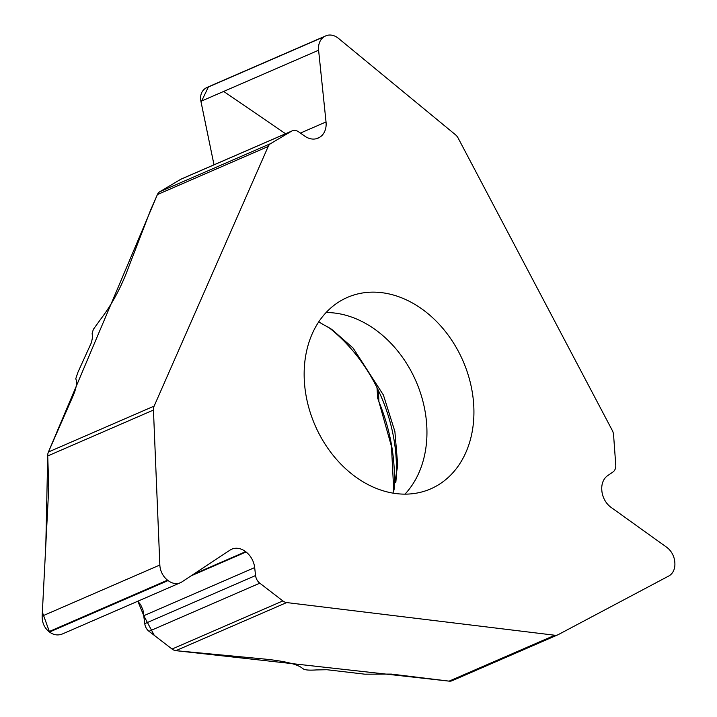 <?xml version="1.0" encoding="UTF-8"?>
<svg xmlns="http://www.w3.org/2000/svg" width="717" height="717" viewBox="0 0 717 717"><rect width="100%" height="100%" fill="white"/><g stroke="black" fill="none" stroke-linecap="round" stroke-linejoin="round"><path stroke-width="1.08" d="M612.264 430.388A9.16 7.08 -113.5 0 1 613.573 434.914L615.76 465.055A9.16 7.08 -113.5 0 1 612.91 472.046L607.613 475.676A18.678 14.439 66.5 0 0 601.796 489.926L601.832 490.482A18.678 14.439 66.5 0 0 611.054 507.358L666.676 547.259A16.482 12.736 -113.5 0 1 674.805 562.146L674.858 562.854A16.482 12.736 -113.5 0 1 668.764 576.011L558.229 634.644A9.16 7.08 -113.5 0 1 557.844 634.823A9.16 7.08 -113.5 0 1 554.841 635.244L286.657 602.567A9.16 7.08 -113.5 0 1 282.865 600.927L259.796 583.181A9.16 7.08 -113.5 0 1 255.575 575.545L254.669 567.577A18.678 14.439 66.5 0 0 246.056 551.991L245.635 551.669A18.678 14.439 66.5 0 0 231.752 549.177A18.678 14.439 66.5 0 0 230.04 550.109L181.84 581.944A16.482 12.736 -113.5 0 1 180.334 582.76A16.482 12.736 -113.5 0 1 168.092 580.564L167.545 580.152A16.482 12.736 -113.5 0 1 159.846 565.014L153.447 410.061A9.16 7.08 -113.5 0 1 154.137 406.1L268.203 146.474A9.16 7.08 -113.5 0 1 270.685 143.579L291.559 131.184A9.16 7.08 -113.5 0 1 292.178 130.87A9.16 7.08 -113.5 0 1 298.63 131.838L304.842 136.176A18.678 14.439 66.5 0 0 318.016 138.148A18.678 14.439 66.5 0 0 319.271 137.503L319.657 137.279A18.678 14.439 66.5 0 0 326.029 121.953L318.599 50.226A16.482 12.736 -113.5 0 1 324.227 36.71L324.711 36.415A16.482 12.736 -113.5 0 1 325.823 35.85A16.482 12.736 -113.5 0 1 338.514 38.404L455.447 134.724A9.16 7.08 -113.5 0 1 458.145 138.076L612.264 430.388M458.629 351.823A104.395 80.671 -113.5 0 1 430.612 488.904A104.395 80.671 -113.5 0 1 319.45 434.457A104.395 80.671 -113.5 0 1 347.467 297.376A104.395 80.671 -113.5 0 1 458.629 351.823M268.203 146.474L157.39 194.585L150.722 209.767L126.3 273.222C119.407 290.519 110.947 305.729 100.936 318.85L93.371 329.327L92.143 333.306L92.502 337.402L91.489 342.457L77.929 372.266L75.751 378.782C77.346 382.278 76.441 388.014 73.026 395.99L48.424 451.997L154.137 406.1M214.007 164.811L200.921 101.312C199.9 95.334 201.477 90.951 205.645 88.182L207.249 87.322M157.39 194.585A9.16 7.08 -113.5 0 1 159.873 191.69L180.747 179.295A9.16 7.08 -113.5 0 1 181.365 178.981L292.178 130.87M286.657 602.567L175.844 650.669L263.264 658.941C282.39 660.796 294.929 663.539 300.88 667.186L303.614 669.122C305.603 670.09 309.78 670.368 316.152 669.938L326.916 669.723L364.836 674.186L391.267 674.088L449.12 681.132L554.841 635.244M62.46 633.936C57.996 635.71 53.676 635.083 49.509 632.044L48.971 631.632C44.311 627.76 42.043 622.58 42.16 616.1L48.774 487.3L47.725 455.958A9.16 7.08 -113.5 0 1 48.424 451.997M175.844 650.669A9.16 7.08 -113.5 0 1 172.053 649.037L148.984 631.292A9.16 7.08 -113.5 0 1 144.771 623.647L142.97 609.934L140.622 604.7L137.843 601.204L143.884 615.912L154.263 635.352L172.161 649.118M452.517 680.541A9.16 7.08 -113.5 0 1 452.131 680.72A9.16 7.08 -113.5 0 1 449.12 681.132M328.341 327.131A146.842 113.474 -113.5 0 1 395.82 482.559M378.37 390.442L378.935 401.798L377.707 398.114M394.036 490.007A163.395 126.255 66.5 0 0 378.935 401.798L391.455 446.386L393.767 490.912M449.245 681.15L175.665 650.642M49.554 632.08L42.357 612.13L45.825 544.786L47.725 455.797M48.371 452.122L157.471 194.406M159.774 191.744L180.908 179.205M214.016 164.847L201.083 102.155L208.441 86.891M223.686 91.426L285.617 133.765M324.711 36.415L206.137 87.895M324.227 36.71L205.645 88.182M318.599 50.226L200.921 101.312M326.029 121.953L300.414 133.075M319.657 137.279L316.314 138.731M319.271 137.503L316.69 138.623M291.559 131.184L180.747 179.295M159.873 191.69L270.685 143.579M167.545 580.152L48.971 631.632M159.846 565.014L42.16 616.1M168.092 580.564L49.509 632.044M245.635 551.669L193.249 574.407M246.056 551.991L191.009 575.894M254.669 567.577L143.875 615.67M255.575 575.545L144.771 623.647M259.796 583.181L148.984 631.292M153.447 410.061L47.725 455.958M172.053 649.037L282.865 600.927M404.98 494.147A104.395 80.671 66.5 0 0 416.066 381.408A104.395 80.671 66.5 0 0 326.127 312.531M207.321 87.295L325.823 35.85M62.54 633.9L180.334 582.76M452.131 680.72L557.844 634.823M377.716 398.437L376.999 387.619M393.05 493.144L397.747 465.288L394.879 431.473L383.416 395.049L353.123 348.077L331.702 329.318L318.715 321.924"/></g></svg>
